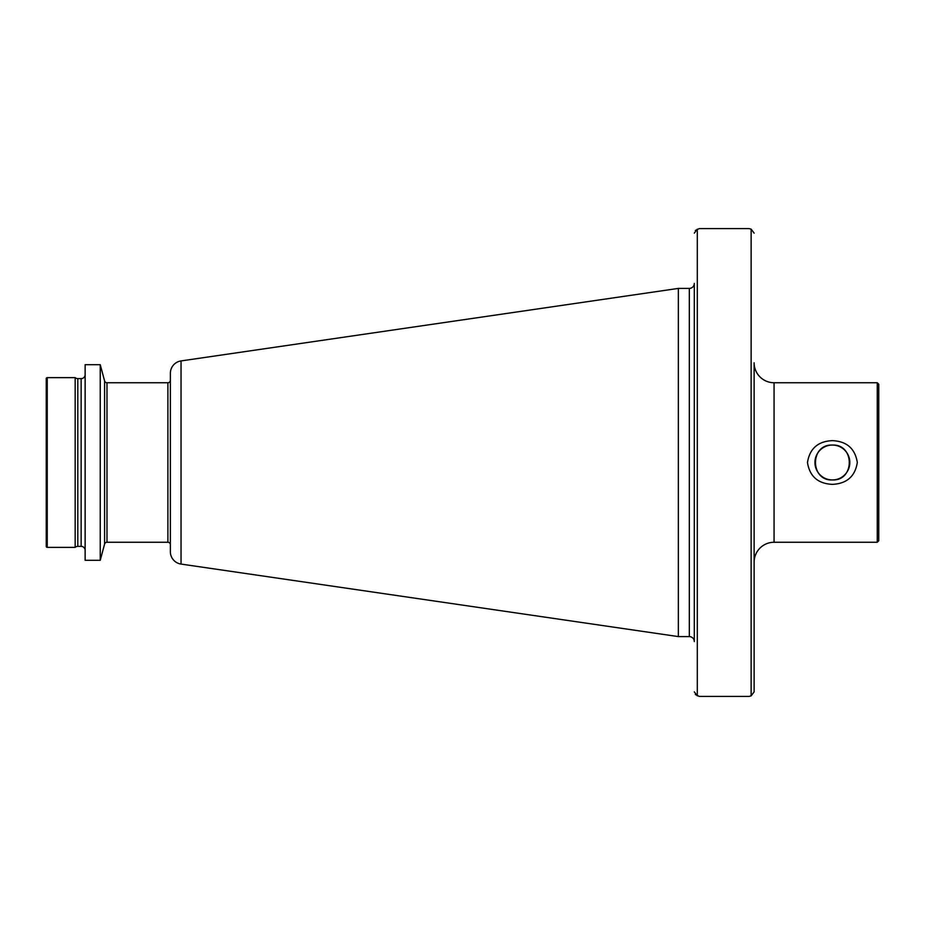<?xml version="1.0" encoding="UTF-8"?>
<svg xmlns="http://www.w3.org/2000/svg" width="925" height="925" viewBox="0 0 925 925"><rect width="100%" height="100%" fill="white"/><g stroke="black" fill="none" stroke-linecap="round" stroke-linejoin="round"><path stroke-width="1.39" d="M695.334 694.525L699.288 696.409L749.134 696.409L751.135 695.854L754.129 691.865L754.129 562.203A19.945 19.945 0 0 1 774.063 542.258L877.258 542.258L877.258 382.742L774.063 382.742L774.063 542.258M695.334 230.475L699.288 228.591L749.134 228.591L751.135 229.146L754.129 233.135L751.135 229.146L751.135 695.854L754.129 691.865L754.129 362.797A19.945 19.945 0 0 0 774.063 382.742M832.384 445.052A17.448 17.448 0 0 0 814.937 462.5A17.448 17.448 0 0 0 832.384 479.948C854.908 481.046 854.885 443.942 832.384 445.052C809.849 443.954 809.918 481.069 832.384 479.948A17.448 17.448 0 0 0 849.832 462.5A17.448 17.448 0 0 0 832.384 445.052M832.384 484.365C818.001 483.683 809.699 476.41 807.467 462.558C809.676 448.602 817.989 441.294 832.384 440.635C846.757 441.306 855.07 448.579 857.313 462.431C855.139 476.363 846.826 483.671 832.384 484.365M877.258 542.258L878.75 540.767L878.75 384.233L877.258 382.742M689.322 636.597A4.983 4.983 0 0 1 694.305 641.592L694.305 283.408A4.983 4.983 0 0 1 689.322 288.403L678.349 288.403L678.349 636.597L689.322 636.597L689.322 288.403M181.046 564.077L181.046 360.923A12.464 12.464 0 0 0 170.373 373.249L170.373 551.751A12.464 12.464 0 0 0 181.046 564.077L678.349 636.597M181.046 360.923L678.349 288.403M104.583 544.108L104.583 380.892L100.235 364.693L100.235 560.307L104.583 544.108A2.498 2.498 0 0 1 106.988 542.258L167.887 542.258A2.498 2.498 0 0 1 170.373 544.756M167.887 542.258L167.887 382.742A2.498 2.498 0 0 0 170.373 380.244M167.887 382.742L106.988 382.742A2.498 2.498 0 0 1 104.583 380.892M100.235 364.693L85.135 364.693L85.135 560.307L100.235 560.307M81.146 546.374L81.146 378.626L77.804 378.626A3.989 3.989 0 0 1 75.168 377.631L75.168 547.369A3.989 3.989 0 0 1 77.804 546.374L81.146 546.374A3.989 3.989 0 0 1 85.135 550.363M81.146 378.626A3.989 3.989 0 0 0 85.135 374.637M75.168 377.631L47.244 377.631A0.994 0.994 0 0 0 46.25 378.626L46.25 546.374A0.994 0.994 0 0 0 47.244 547.369L47.244 377.631M75.168 547.369L47.244 547.369M694.305 233.135L697.3 229.146L697.3 695.854L694.305 691.865M106.988 542.258L106.988 382.742M77.804 546.374L77.804 378.626"/></g></svg>
